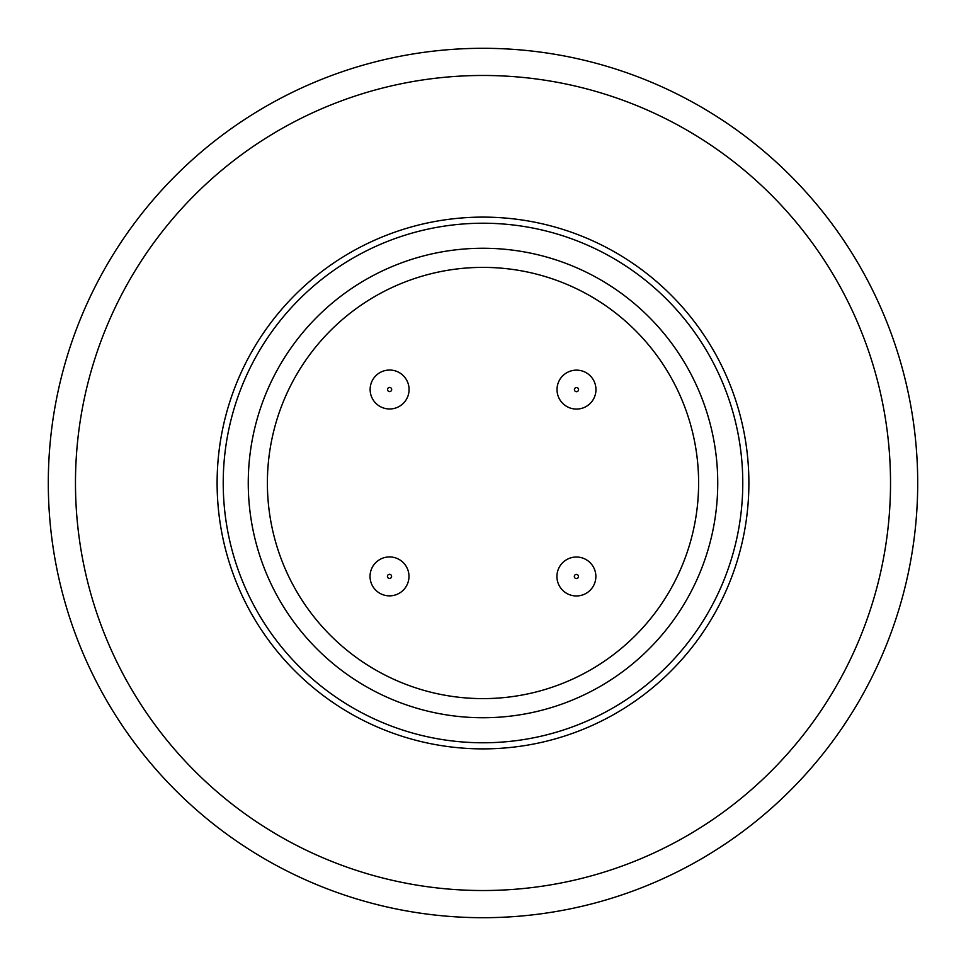 <?xml version="1.0" encoding="UTF-8"?>
<svg xmlns="http://www.w3.org/2000/svg" width="966" height="966" viewBox="0 0 966 966"><rect width="100%" height="100%" fill="white"/><g stroke="black" fill="none" stroke-linecap="round" stroke-linejoin="round"><path stroke-width="1.45" d="M240.16 575.265A259.782 259.782 0 0 1 390.735 240.16A259.782 259.782 0 0 1 725.84 390.735A259.782 259.782 0 0 1 575.265 725.84A259.782 259.782 0 0 1 240.16 575.265M102.046 627.743A407.519 407.519 0 0 1 338.257 102.046A407.519 407.519 0 0 1 863.954 338.257A407.519 407.519 0 0 1 627.743 863.954A407.519 407.519 0 0 1 102.046 627.743M702.439 399.634A234.738 234.738 0 0 1 566.366 702.439A234.738 234.738 0 0 1 263.561 566.366A234.738 234.738 0 0 1 399.634 263.561A234.738 234.738 0 0 1 702.439 399.634M483 48.3A434.7 434.7 0 0 1 917.7 483A434.7 434.7 0 0 1 483 917.7A434.7 434.7 0 0 1 48.3 483A434.7 434.7 0 0 1 483 48.3M557.02 389.6A19.477 19.477 0 0 1 576.497 370.135A19.477 19.477 0 0 1 595.962 389.6A19.477 19.477 0 0 1 576.497 409.077A19.477 19.477 0 0 1 557.02 389.6A19.477 19.477 0 0 1 576.497 370.135A19.477 19.477 0 0 1 595.962 389.6M370.135 389.503A19.477 19.477 0 0 1 389.6 370.038A19.477 19.477 0 0 1 409.077 389.503A19.477 19.477 0 0 1 389.6 408.98A19.477 19.477 0 0 1 370.135 389.503A19.477 19.477 0 0 1 389.6 370.038A19.477 19.477 0 0 1 409.077 389.503M370.038 576.4A19.477 19.477 0 0 1 389.503 556.923A19.477 19.477 0 0 1 408.98 576.4A19.477 19.477 0 0 1 389.503 595.865A19.477 19.477 0 0 1 370.038 576.4A19.477 19.477 0 0 1 389.503 556.923A19.477 19.477 0 0 1 408.98 576.4M556.923 576.497A19.477 19.477 0 0 1 576.4 557.02A19.477 19.477 0 0 1 595.865 576.497A19.477 19.477 0 0 1 576.4 595.962A19.477 19.477 0 0 1 556.923 576.497A19.477 19.477 0 0 1 576.4 557.02A19.477 19.477 0 0 1 595.865 576.497M630.061 325.325A215.611 215.611 0 0 1 640.675 630.061A215.611 215.611 0 0 1 335.939 640.675A215.611 215.611 0 0 1 325.325 335.939A215.611 215.611 0 0 1 630.061 325.325M731.552 388.561A265.892 265.892 0 0 1 577.439 731.552A265.892 265.892 0 0 1 234.448 577.439A265.892 265.892 0 0 1 388.561 234.448A265.892 265.892 0 0 1 731.552 388.561M578.574 389.6A2.089 2.089 0 0 0 576.497 387.523A2.089 2.089 0 0 0 574.408 389.6A2.089 2.089 0 0 0 576.497 391.689A2.089 2.089 0 0 0 578.574 389.6M391.689 389.503A2.089 2.089 0 0 0 389.6 387.426A2.089 2.089 0 0 0 387.523 389.503A2.089 2.089 0 0 0 389.6 391.592A2.089 2.089 0 0 0 391.689 389.503M391.592 576.4A2.089 2.089 0 0 0 389.503 574.311A2.089 2.089 0 0 0 387.426 576.4A2.089 2.089 0 0 0 389.503 578.477A2.089 2.089 0 0 0 391.592 576.4M578.477 576.497A2.089 2.089 0 0 0 576.4 574.408A2.089 2.089 0 0 0 574.311 576.497A2.089 2.089 0 0 0 576.4 578.574A2.089 2.089 0 0 0 578.477 576.497"/></g></svg>
